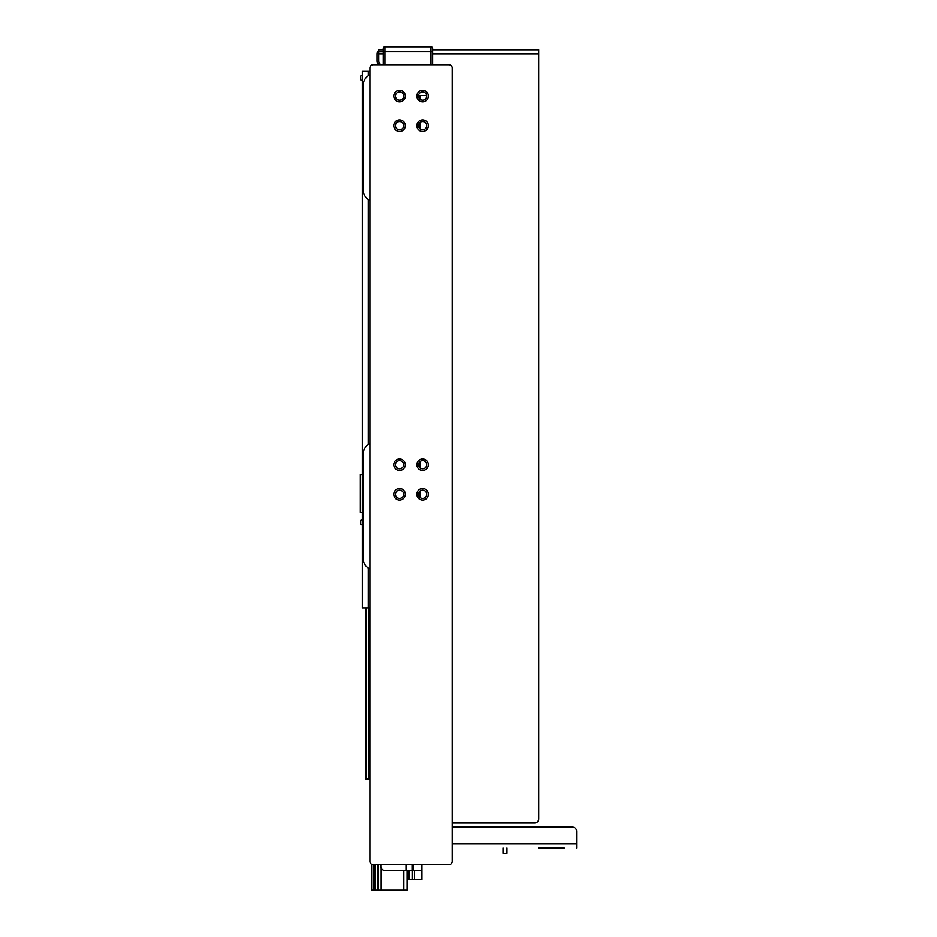 <?xml version="1.0" encoding="UTF-8"?>
<svg xmlns="http://www.w3.org/2000/svg" width="937" height="937" viewBox="0 0 937 937"><rect width="100%" height="100%" fill="white"/><g stroke="black" fill="none" stroke-linecap="round" stroke-linejoin="round"><path stroke-width="1.41" d="M407.115 870.403L407.115 879.456L421.919 879.456L421.919 870.403L413.194 870.403L413.194 864.64M412.034 864.64L412.034 870.403L413.194 870.403M412.034 870.403L384.896 870.403A4.111 4.111 0 0 1 380.785 866.292L380.785 864.64M421.919 870.403L421.919 864.64M426.663 95.562L418.499 95.562M419.952 497.5L419.952 491.175M419.952 467.879L419.952 461.554M419.952 128.849L419.952 122.524M419.952 99.217L419.952 95.562M564.285 848.02L538.517 848.02M543.589 848.02L547.442 848.02M503.064 848.02L503.064 853.361L507.011 853.361L507.011 848.02M542.781 848.02L539.325 848.02M452.208 823.002L534.664 823.002A4.111 4.111 0 0 0 538.775 818.891L538.775 49.813L432.625 49.813L432.625 48.501A1.651 1.651 0 0 0 430.973 46.85A1.651 1.651 0 0 1 432.625 48.501L432.625 51.793L430.973 51.793L430.973 64.794M572.519 827.113L452.208 827.113L572.519 827.113A4.111 4.111 0 0 1 576.63 831.236L576.63 848.02M379.579 64.794A4.111 4.111 0 0 1 377.072 60.999L377.072 53.924A4.111 4.111 0 0 1 378.724 50.633M383.245 53.924L378.724 53.924L378.724 60.999A4.111 4.111 0 0 0 381.23 64.794M378.724 53.924L378.724 49.813L383.245 49.813M382.835 51.875L378.724 51.875M432.625 53.924L538.775 53.924L538.775 818.891M363.169 189.871A11.525 11.525 135 0 0 369.916 200.354A11.525 11.525 0 0 1 363.169 189.871L363.169 85.361L363.169 189.871M369.916 74.878A11.525 11.525 -135 0 0 363.169 85.361A11.525 11.525 0 0 1 369.916 74.878M363.169 558.522A11.525 11.525 135 0 0 369.916 569.005A11.525 11.525 0 0 1 363.169 558.522L363.169 454.012L363.169 558.522M369.916 443.529A11.525 11.525 -135 0 0 363.169 454.012A11.525 11.525 0 0 1 369.916 443.529M384.896 64.794L384.896 46.85L430.973 46.85L384.896 46.85A1.651 1.651 0 0 0 383.245 48.501L383.245 64.794M432.625 64.794L432.625 51.793M452.208 861.349L452.208 68.085A3.291 3.291 -45 0 0 448.917 64.794L373.207 64.794A3.291 3.291 -135 0 0 369.916 68.085L369.916 861.349A3.291 3.291 135 0 0 373.207 864.64L448.917 864.64A3.291 3.291 45 0 0 452.208 861.349M399.537 458.954A5.763 5.763 0 0 1 404.526 467.598A5.763 5.763 0 0 1 394.547 467.598A5.763 5.763 0 0 1 399.537 458.954M399.537 488.575A5.763 5.763 0 0 1 404.526 497.219A5.763 5.763 0 0 1 394.547 497.219A5.763 5.763 0 0 1 399.537 488.575M422.587 488.575A5.763 5.763 0 0 1 427.577 497.219A5.763 5.763 0 0 1 417.597 497.219A5.763 5.763 0 0 1 422.587 488.575M422.587 458.954A5.763 5.763 0 0 1 427.577 467.598A5.763 5.763 0 0 1 417.597 467.598A5.763 5.763 0 0 1 422.587 458.954M399.537 90.303A5.763 5.763 0 0 1 404.526 98.935A5.763 5.763 0 0 1 394.547 98.935A5.763 5.763 0 0 1 399.537 90.303M422.587 119.924A5.763 5.763 0 0 1 427.577 128.568A5.763 5.763 0 0 1 417.597 128.568A5.763 5.763 0 0 1 422.587 119.924M422.587 90.303A5.763 5.763 0 0 1 427.577 98.935A5.763 5.763 0 0 1 417.597 98.935A5.763 5.763 0 0 1 422.587 90.303M399.537 119.924A5.763 5.763 0 0 1 404.526 128.568A5.763 5.763 0 0 1 394.547 128.568A5.763 5.763 0 0 1 399.537 119.924M422.587 91.943A4.111 4.111 0 0 0 419.015 98.116A4.111 4.111 0 0 0 426.148 98.116A4.111 4.111 0 0 0 422.587 91.943M399.537 91.943A4.111 4.111 0 0 0 395.976 98.116A4.111 4.111 0 0 0 403.109 98.116A4.111 4.111 0 0 0 399.537 91.943M422.587 121.564A4.111 4.111 0 0 0 419.015 127.737A4.111 4.111 0 0 0 426.148 127.737A4.111 4.111 0 0 0 422.587 121.564M399.537 121.564A4.111 4.111 0 0 0 395.976 127.737A4.111 4.111 0 0 0 403.109 127.737A4.111 4.111 0 0 0 399.537 121.564M399.537 490.227A4.111 4.111 0 0 0 395.976 496.399A4.111 4.111 0 0 0 403.109 496.399A4.111 4.111 0 0 0 399.537 490.227M422.587 490.227A4.111 4.111 0 0 0 419.015 496.399A4.111 4.111 0 0 0 426.148 496.399A4.111 4.111 0 0 0 422.587 490.227M399.537 460.606A4.111 4.111 0 0 0 395.976 466.767A4.111 4.111 0 0 0 403.109 466.767A4.111 4.111 0 0 0 399.537 460.606M422.587 460.606A4.111 4.111 0 0 0 419.015 466.767A4.111 4.111 0 0 0 426.148 466.767A4.111 4.111 0 0 0 422.587 460.606M362.35 474.59L360.37 474.59L360.37 512.445L362.35 512.445M362.35 75.077L360.698 76.026L360.698 79.891L362.35 80.84M362.35 519.438L360.698 520.386L360.698 524.251L362.35 525.2M369.916 607.902L362.35 607.902L362.35 71.376L369.916 71.376M368.686 607.902L368.686 779.057L365.969 779.057L365.969 607.902M368.686 779.057L369.916 779.057M377.904 864.64L377.904 890.15L407.115 890.15L407.115 879.456M377.904 890.15L373.289 890.15L373.289 864.64M371.649 864.242L371.649 890.15L373.289 890.15M405.99 870.403L405.99 864.64M452.208 843.909L576.63 843.909M430.973 46.85L430.973 51.793L383.245 51.793M368.276 607.902L368.276 568.091M368.276 444.454L368.276 199.44M368.276 75.792L368.276 71.376M403.824 870.403L403.824 890.15M381.195 868.084L381.195 890.15M374.941 890.15L374.941 864.64M408.462 870.403L408.462 879.456M408.989 879.456L408.989 870.403M412.128 870.403L412.128 879.456M414.482 879.456L414.482 870.403"/></g></svg>
